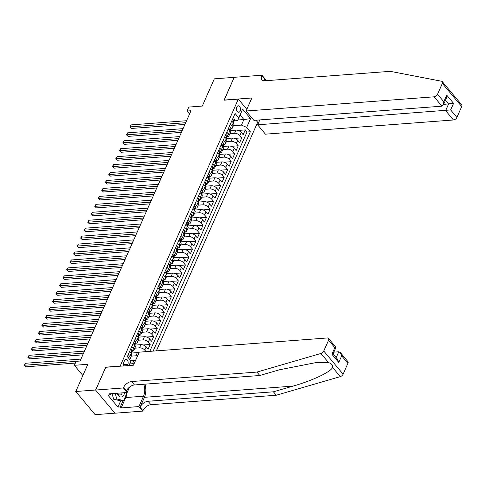 <?xml version="1.0" encoding="UTF-8"?>
<svg xmlns="http://www.w3.org/2000/svg" width="486" height="486" viewBox="0 0 486 486"><rect width="100%" height="100%" fill="white"/><g stroke="black" fill="none" stroke-linecap="round" stroke-linejoin="round"><path stroke-width="0.73" d="M236.822 107.035A3.244 2.011 85.7 0 0 236.773 110.522A3.244 2.011 85.7 0 0 238.735 112.272A3.244 2.011 85.7 0 0 240.163 111.045A3.244 2.011 85.7 0 0 240.212 107.558A3.244 2.011 85.7 0 0 238.249 105.808A3.244 2.011 85.7 0 0 236.822 107.035M156.377 350.868L257.677 122.272L255.952 120.212M114.915 413.173L95.135 414.667L75.786 391.503L87.844 364.293L74.358 365.308L82.875 375.508M246.845 109.314L238.328 99.114L224.052 100.195L234.173 77.347L214.338 78.847L202.279 106.057L188.793 107.078L187.031 111.051L189.54 114.052M105.833 367.276L95.621 390.009L75.786 391.503M134.829 345.115L140.916 344.659A4.052 2.084 -156.1 0 1 146.183 346.919L148.09 349.203L150.204 344.44L143.121 344.975M138.352 337.169L144.439 336.713A4.052 2.084 -156.1 0 1 149.7 338.973L151.614 341.263L153.722 336.494L146.638 337.029M141.869 329.222L147.957 328.767A4.052 2.084 -156.1 0 1 153.224 331.033L155.131 333.317L157.245 328.548L150.162 329.083M145.393 321.282L151.48 320.821A4.052 2.084 -156.1 0 1 156.747 323.087L158.655 325.371L160.769 320.602L153.679 321.137M148.91 313.336L155.004 312.875A4.052 2.084 -156.1 0 1 160.265 315.141L162.172 317.425L164.286 312.656L157.203 313.191M152.434 305.39L158.521 304.929A4.052 2.084 -156.1 0 1 163.788 307.195L165.696 309.479L167.81 304.71L160.72 305.244M155.951 297.444L162.045 296.982A4.052 2.084 -156.1 0 1 167.305 299.248L169.219 301.533L171.327 296.764L164.244 297.298M159.475 289.498L165.562 289.036A4.052 2.084 -156.1 0 1 170.829 291.302L172.737 293.587L174.851 288.818L167.767 289.352M162.998 281.552L169.085 281.09A4.052 2.084 -156.1 0 1 174.353 283.356L176.26 285.64L178.368 280.872L171.285 281.406M166.516 273.606L172.609 273.144A4.052 2.084 -156.1 0 1 177.87 275.41L179.777 277.694L181.892 272.925L174.808 273.46M170.039 265.66L176.126 265.198A4.052 2.084 -156.1 0 1 181.393 267.464L183.301 269.748L185.415 264.979L178.326 265.514M173.557 257.714L179.65 257.258A4.052 2.084 -156.1 0 1 184.911 259.518L186.824 261.802L188.933 257.039L181.849 257.574M177.08 249.768L183.167 249.312A4.052 2.084 -156.1 0 1 188.434 251.572L190.342 253.856L192.456 249.093L185.373 249.628M180.604 241.821L186.691 241.366A4.052 2.084 -156.1 0 1 191.958 243.626L193.865 245.91L195.973 241.147L188.89 241.682M184.121 233.875L190.214 233.42A4.052 2.084 -156.1 0 1 195.475 235.68L197.383 237.97L199.497 233.201L192.413 233.736M187.645 225.929L193.732 225.474A4.052 2.084 -156.1 0 1 198.999 227.74L200.906 230.024L203.02 225.255L195.931 225.79M191.162 217.989L197.255 217.528A4.052 2.084 -156.1 0 1 202.516 219.794L204.424 222.078L206.538 217.309L199.454 217.843M194.686 210.043L200.773 209.581A4.052 2.084 -156.1 0 1 206.04 211.847L207.947 214.132L210.061 209.363L202.978 209.897M198.209 202.097L204.296 201.635A4.052 2.084 -156.1 0 1 209.563 203.901L211.471 206.185L213.579 201.417L206.495 201.951M201.726 194.151L207.814 193.689A4.052 2.084 -156.1 0 1 213.081 195.955L214.988 198.239L217.102 193.471L210.019 194.005M205.25 186.205L211.337 185.743A4.052 2.084 -156.1 0 1 216.604 188.009L218.512 190.293L220.626 185.524L213.536 186.059M208.767 178.259L214.861 177.797A4.052 2.084 -156.1 0 1 220.122 180.063L222.029 182.347L224.143 177.578L217.06 178.113M212.291 170.313L218.378 169.851A4.052 2.084 -156.1 0 1 223.645 172.117L225.553 174.401L227.667 169.632L220.583 170.167M215.814 162.367L221.902 161.905A4.052 2.084 -156.1 0 1 227.162 164.171L229.076 166.455L231.184 161.686L224.101 162.221M219.332 154.42L225.419 153.965A4.052 2.084 -156.1 0 1 230.686 156.225L232.594 158.509L234.708 153.746L227.624 154.281M222.855 146.474L228.942 146.019A4.052 2.084 -156.1 0 1 234.209 148.279L236.117 150.563L238.231 145.8L231.142 146.335M226.373 138.528L232.466 138.073A4.052 2.084 -156.1 0 1 237.727 140.333L239.634 142.617L241.749 137.854L234.665 138.389M230.34 124.191L231.895 126.056A4.052 2.084 23.9 0 1 232.423 127.933A4.052 2.084 23.9 0 1 230.814 128.796L230.729 128.802M226.816 132.137L228.371 133.996A4.052 2.084 23.9 0 1 228.906 135.88A4.052 2.084 23.9 0 1 227.29 136.742L227.205 136.748M223.299 140.083L224.854 141.942A4.052 2.084 23.9 0 1 225.383 143.826A4.052 2.084 23.9 0 1 223.773 144.688L223.688 144.694M219.775 148.03L221.33 149.888A4.052 2.084 23.9 0 1 221.865 151.772A4.052 2.084 23.9 0 1 220.249 152.634L220.164 152.64M216.252 155.976L217.807 157.835A4.052 2.084 23.9 0 1 218.342 159.718A4.052 2.084 23.9 0 1 216.726 160.58L216.641 160.587M212.734 163.922L214.29 165.781A4.052 2.084 23.9 0 1 214.818 167.664A4.052 2.084 23.9 0 1 213.208 168.527L213.123 168.533M209.211 171.862L210.766 173.727A4.052 2.084 23.9 0 1 211.301 175.61A4.052 2.084 23.9 0 1 209.685 176.473L209.6 176.479M205.693 179.808L207.249 181.673A4.052 2.084 23.9 0 1 207.777 183.556A4.052 2.084 23.9 0 1 206.167 184.419L206.082 184.425M202.17 187.754L203.725 189.619A4.052 2.084 23.9 0 1 204.26 191.502A4.052 2.084 23.9 0 1 202.644 192.359L202.559 192.371M198.646 195.7L200.202 197.565A4.052 2.084 23.9 0 1 200.736 199.448A4.052 2.084 23.9 0 1 199.12 200.305L199.035 200.311M195.129 203.646L196.684 205.511A4.052 2.084 23.9 0 1 197.219 207.388A4.052 2.084 23.9 0 1 195.603 208.251L195.518 208.257M191.606 211.592L193.161 213.457A4.052 2.084 23.9 0 1 193.695 215.334A4.052 2.084 23.9 0 1 192.079 216.197L191.994 216.203M188.088 219.538L189.643 221.403A4.052 2.084 23.9 0 1 190.172 223.281A4.052 2.084 23.9 0 1 188.562 224.143L188.477 224.149M184.565 227.484L186.12 229.349A4.052 2.084 23.9 0 1 186.654 231.227A4.052 2.084 23.9 0 1 185.038 232.089L184.953 232.095M181.041 235.431L182.602 237.29A4.052 2.084 23.9 0 1 183.131 239.173A4.052 2.084 23.9 0 1 181.515 240.035L181.43 240.041M177.524 243.377L179.079 245.236A4.052 2.084 23.9 0 1 179.613 247.119A4.052 2.084 23.9 0 1 177.998 247.982L177.912 247.988M174 251.323L175.555 253.182A4.052 2.084 23.9 0 1 176.09 255.065A4.052 2.084 23.9 0 1 174.474 255.928L174.389 255.934M170.483 259.269L172.038 261.128A4.052 2.084 23.9 0 1 172.566 263.011A4.052 2.084 23.9 0 1 170.957 263.874L170.872 263.88M166.959 267.215L168.514 269.074A4.052 2.084 23.9 0 1 169.049 270.957A4.052 2.084 23.9 0 1 167.433 271.82L167.348 271.826M163.436 275.155L164.997 277.02A4.052 2.084 23.9 0 1 165.526 278.903A4.052 2.084 23.9 0 1 163.91 279.766L163.825 279.772M159.918 283.101L161.474 284.966A4.052 2.084 23.9 0 1 162.008 286.849A4.052 2.084 23.9 0 1 160.392 287.712L160.307 287.718M156.395 291.047L157.95 292.912A4.052 2.084 23.9 0 1 158.485 294.795A4.052 2.084 23.9 0 1 156.869 295.652L156.784 295.658M152.877 298.993L154.433 300.858A4.052 2.084 23.9 0 1 154.961 302.742A4.052 2.084 23.9 0 1 153.351 303.598L153.266 303.604M149.354 306.939L150.909 308.804A4.052 2.084 23.9 0 1 151.444 310.682A4.052 2.084 23.9 0 1 149.828 311.544L149.743 311.55M145.836 314.885L147.392 316.75A4.052 2.084 23.9 0 1 147.92 318.628A4.052 2.084 23.9 0 1 146.31 319.49L146.225 319.496M142.313 322.832L143.868 324.697A4.052 2.084 23.9 0 1 144.403 326.574A4.052 2.084 23.9 0 1 142.787 327.436L142.702 327.442M138.789 330.778L140.345 332.637A4.052 2.084 23.9 0 1 140.879 334.52A4.052 2.084 23.9 0 1 139.263 335.383L139.178 335.389M135.272 338.724L136.827 340.583A4.052 2.084 23.9 0 1 137.356 342.466A4.052 2.084 23.9 0 1 135.746 343.329L135.661 343.335M131.749 346.67L133.304 348.529A4.052 2.084 23.9 0 1 133.838 350.412A4.052 2.084 23.9 0 1 132.222 351.275L132.137 351.281M74.358 365.308L76.12 361.335L80.087 361.037L190.998 110.753L187.031 111.051M127.253 365.66L127.83 364.366A3.141 1.944 85.7 0 0 127.873 360.989A3.141 1.944 85.7 0 0 125.971 359.294A3.141 1.944 85.7 0 0 124.586 360.484L123.815 362.234A3.141 1.944 85.7 0 0 123.894 365.909M238.328 99.114L120.115 366.195M237.933 119.993L243.893 119.544L240.127 115.036L237.666 120.601L238.748 117.855L235.084 113.475L127.344 356.609L131.001 360.995L129.13 365.515M238.748 117.855L242.617 109.113L250.569 118.633L246.694 127.368L250.357 131.755L153.151 351.111M128.997 365.527L131.001 360.995M229.89 133.656L234.574 133.304A4.052 2.084 23.9 0 1 239.841 135.57L241.749 137.854M229.896 130.582L235.983 130.126L234.574 133.304M226.367 141.602L231.057 141.25A4.052 2.084 23.9 0 1 236.318 143.516L238.231 145.8M222.849 149.548L227.533 149.196A4.052 2.084 23.9 0 1 232.8 151.456L234.708 153.746M219.326 157.494L224.016 157.142A4.052 2.084 23.9 0 1 229.277 159.402L231.184 161.686M215.808 165.44L220.492 165.088A4.052 2.084 23.9 0 1 225.759 167.348L227.667 169.632M212.285 173.387L216.969 173.034A4.052 2.084 23.9 0 1 222.236 175.294L224.143 177.578M208.761 181.333L213.451 180.974A4.052 2.084 23.9 0 1 218.712 183.24L220.626 185.524M205.244 189.279L209.928 188.92A4.052 2.084 23.9 0 1 215.195 191.186L217.102 193.471M201.72 197.225L206.41 196.866A4.052 2.084 23.9 0 1 211.671 199.132L213.579 201.417M198.203 205.165L202.887 204.813A4.052 2.084 23.9 0 1 208.154 207.079L210.061 209.363M194.679 213.111L199.363 212.759A4.052 2.084 23.9 0 1 204.63 215.025L206.538 217.309M191.162 221.057L195.846 220.705A4.052 2.084 23.9 0 1 201.107 222.971L203.02 225.255M187.639 229.003L192.322 228.651A4.052 2.084 23.9 0 1 197.589 230.917L199.497 233.201M184.115 236.949L188.805 236.597A4.052 2.084 23.9 0 1 194.066 238.863L195.973 241.147M180.598 244.895L185.281 244.543A4.052 2.084 23.9 0 1 190.548 246.809L192.456 249.093M177.074 252.841L181.764 252.489A4.052 2.084 23.9 0 1 187.025 254.749L188.933 257.039M173.557 260.788L178.24 260.435A4.052 2.084 23.9 0 1 183.508 262.695L185.415 264.979M170.033 268.734L174.717 268.381A4.052 2.084 23.9 0 1 179.984 270.641L181.892 272.925M166.51 276.68L171.2 276.327A4.052 2.084 23.9 0 1 176.461 278.587L178.368 280.872M162.992 284.626L167.676 284.267A4.052 2.084 23.9 0 1 172.943 286.533L174.851 288.818M159.469 292.572L164.159 292.214A4.052 2.084 23.9 0 1 169.42 294.48L171.327 296.764M155.951 300.512L160.635 300.16A4.052 2.084 23.9 0 1 165.902 302.426L167.81 304.71M152.428 308.458L157.112 308.106A4.052 2.084 23.9 0 1 162.379 310.372L164.286 312.656M148.904 316.404L153.594 316.052A4.052 2.084 23.9 0 1 158.855 318.318L160.769 320.602M145.387 324.35L150.071 323.998A4.052 2.084 23.9 0 1 155.338 326.264L157.245 328.548M141.863 332.296L146.553 331.944A4.052 2.084 23.9 0 1 151.814 334.21L153.722 336.494M138.346 340.243L143.03 339.89A4.052 2.084 23.9 0 1 148.297 342.156L150.204 344.44M134.822 348.189L139.506 347.836A4.052 2.084 23.9 0 1 144.773 350.102L146.061 351.645M131.299 356.135L135.989 355.782A4.052 2.084 23.9 0 1 137.562 355.922M131.305 353.061L137.398 352.605L135.989 355.782M130.825 360.776L133.875 360.545A4.052 2.084 23.9 0 1 135.448 360.691M129.835 363.923L132.465 363.728A4.052 2.084 23.9 0 1 134.045 363.868M149.816 351.36L247.022 132.004L245.272 129.908L238.183 130.442M235.983 130.126A4.052 2.084 -156.1 0 1 241.25 132.386L243.158 134.677L245.272 129.908M129.634 351.439L131.19 353.298A4.052 2.084 23.9 0 1 131.724 355.181L130.315 358.358A4.052 2.084 23.9 0 1 129.41 359.087M128.231 354.616L129.786 356.475A4.052 2.084 23.9 0 1 130.315 358.358M133.838 350.412L135.248 347.235A4.052 2.084 -156.1 0 0 134.713 345.352L133.158 343.493M137.356 342.466L138.765 339.289A4.052 2.084 -156.1 0 0 138.237 337.406L136.681 335.547M140.879 334.52L142.289 331.343A4.052 2.084 -156.1 0 0 141.754 329.459L140.199 327.6M144.403 326.574L145.806 323.397A4.052 2.084 -156.1 0 0 145.278 321.513L143.722 319.654M147.92 318.628L149.33 315.45A4.052 2.084 -156.1 0 0 148.795 313.567L147.24 311.708M151.444 310.682L152.853 307.504A4.052 2.084 -156.1 0 0 152.318 305.627L150.763 303.762M154.961 302.742L156.37 299.558A4.052 2.084 -156.1 0 0 155.842 297.681L154.287 295.816M158.485 294.795L159.894 291.612A4.052 2.084 -156.1 0 0 159.359 289.735L157.804 287.87M162.008 286.849L163.411 283.672A4.052 2.084 -156.1 0 0 162.883 281.789L161.328 279.924M165.526 278.903L166.935 275.726A4.052 2.084 -156.1 0 0 166.4 273.843L164.845 271.978M169.049 270.957L170.458 267.78A4.052 2.084 -156.1 0 0 169.924 265.897L168.369 264.032M172.566 263.011L173.976 259.834A4.052 2.084 -156.1 0 0 173.447 257.951L171.892 256.086M176.09 255.065L177.499 251.888A4.052 2.084 -156.1 0 0 176.965 250.004L175.41 248.146M179.613 247.119L181.017 243.942A4.052 2.084 -156.1 0 0 180.488 242.058L178.933 240.199M183.131 239.173L184.54 235.996A4.052 2.084 -156.1 0 0 184.006 234.112L182.45 232.253M186.654 231.227L188.064 228.049A4.052 2.084 -156.1 0 0 187.529 226.166L185.974 224.307M190.172 223.281L191.581 220.103A4.052 2.084 -156.1 0 0 191.053 218.22L189.491 216.361M193.695 215.334L195.105 212.157A4.052 2.084 -156.1 0 0 194.57 210.274L193.015 208.415M197.219 207.388L198.622 204.211A4.052 2.084 -156.1 0 0 198.094 202.334L196.538 200.469M200.736 199.448L202.146 196.265A4.052 2.084 -156.1 0 0 201.611 194.388L200.056 192.523M204.26 191.502L205.669 188.319A4.052 2.084 -156.1 0 0 205.135 186.442L203.579 184.577M207.777 183.556L209.187 180.379A4.052 2.084 -156.1 0 0 208.658 178.496L207.097 176.631M211.301 175.61L212.71 172.433A4.052 2.084 -156.1 0 0 212.175 170.55L210.62 168.685M214.818 167.664L216.227 164.487A4.052 2.084 -156.1 0 0 215.699 162.603L214.144 160.738M218.342 159.718L219.751 156.541A4.052 2.084 -156.1 0 0 219.216 154.657L217.661 152.792M221.865 151.772L223.268 148.595A4.052 2.084 -156.1 0 0 222.74 146.711L221.185 144.852M225.383 143.826L226.792 140.648A4.052 2.084 -156.1 0 0 226.257 138.765L224.702 136.906M228.906 135.88L230.315 132.702A4.052 2.084 -156.1 0 0 229.781 130.819L228.226 128.96M232.423 127.933L233.833 124.756A4.052 2.084 -156.1 0 0 233.304 122.873L231.749 121.014M237.666 120.601L234.246 120.856M105.741 367.167L120.024 366.086M233.414 125.71L241.427 125.109L243.893 119.544L250.569 118.633M138.972 352.745A4.052 2.084 -156.1 0 0 137.398 352.605M247.022 132.004L250.357 131.755M246.694 127.368L241.427 125.109M242.617 109.113L240.127 115.036M128 357.398L128.492 357.556A2.685 1.379 23.9 0 1 128.881 358.449M76.108 361.365L24.677 365.241L25.558 363.261L80.955 359.075M75.348 363.085L25.983 366.808L24.3 365.193L25.558 363.261M25.983 366.808L24.3 365.193M117.096 393.253A6.585 4.076 85.7 0 0 122.46 396.552A6.585 4.076 85.7 0 0 124.604 392.682M117.606 393.21A4.508 2.794 85.7 0 0 120.06 395.015A4.508 2.794 85.7 0 0 120.953 394.699A4.508 2.794 85.7 0 0 122.217 392.864M127.417 391.904L123.644 400.586L120.473 400.829L113.688 399.261L112.029 393.636M123.644 400.586L116.859 399.024L115.2 393.393M113.688 399.261L116.859 399.024M347.915 363.334L341.67 355.855L340.419 352.642L347.873 361.566A3.038 1.804 140.1 0 1 347.915 363.334L343.11 374.177A3.038 1.804 140.1 0 1 340.279 376.632L276.273 395.233L273.411 391.807L148.066 401.266A7.096 4.21 -39.9 0 0 140.047 407.25L144.445 397.317A13.195 8.171 85.7 0 0 144.98 384.165M273.411 391.807L293.034 386.103C311.933 380.817 330.626 372.021 332.624 367.471C332.855 365.156 331.507 363.54 328.579 362.629L316.89 362.404L279.414 369.797L259.791 375.502L134.446 384.961A7.096 4.21 -39.9 0 0 126.427 390.944L123.566 387.518L123.371 387.956L95.602 390.051L105.693 367.282L133.456 365.193L139.233 352.162L327.248 337.97A3.038 1.804 -39.9 0 1 328.524 338.402A3.038 1.804 -39.9 0 1 328.572 340.176L323.767 351.02L343.11 374.177M276.273 395.233L150.927 404.698A7.096 4.21 -39.9 0 0 142.908 410.676L142.714 411.113L114.945 413.209L95.602 390.051M259.791 375.502L256.924 372.076L131.578 381.534A7.096 4.21 -39.9 0 0 123.566 387.518M328.579 362.629L320.93 353.468L256.924 372.076M126.84 393.381A11.397 7.059 -94.3 0 1 125.746 397.548L121.154 407.918L120.315 406.916L123.104 400.628M110.717 393.733L110.225 394.832L107.843 395.015L117.934 407.092L120.315 406.916M110.225 394.832L109.386 393.83L127.162 392.494L123.371 387.956M142.714 411.113L138.923 406.575L143.516 396.205A11.397 7.059 85.7 0 0 143.789 384.256M121.154 407.918L138.923 406.575M333.858 352.143L338.778 351.773L340.419 352.642M129.568 387.063L127.162 392.494M320.93 353.468A3.038 1.804 -39.9 0 0 323.767 351.02M117.934 407.092L120.722 400.81M341.67 355.855L338.748 362.447L337.497 359.233L333.056 353.923L335.984 347.344L328.524 338.402M338.748 362.447L331.902 354.245C333.329 353.954 333.414 353.844 332.145 353.923M331.902 354.245L334.824 347.654C336.251 347.362 336.336 347.253 335.067 347.326M259.791 119.921L257.623 124.811L265.441 134.166L453.456 119.981L445.644 110.62L448.566 104.028L445.455 100.304M257.623 124.811L450.644 109.933L456.895 117.418L461.7 106.568L442.357 83.41A3.038 1.804 -39.9 0 0 442.309 81.642A3.038 1.804 -39.9 0 0 441.567 81.235L390.197 71.333L264.852 80.791A7.096 4.21 140.1 0 1 261.875 79.777A7.096 4.21 140.1 0 1 261.766 75.652L261.954 75.215L234.191 77.31L224.192 100.183M224.101 100.073L251.87 97.978L246.092 111.008L434.113 96.817A3.038 1.804 -39.9 0 0 437.546 94.254L442.357 83.41M261.954 75.215L265.745 79.753L265.301 80.761M257.586 122.168L258.838 122.071M246.092 111.008L253.911 120.364L441.926 106.179L434.113 96.817M442.309 81.642L461.651 104.8A3.038 1.804 140.1 0 1 461.7 106.568M456.895 117.418A3.038 1.804 140.1 0 1 453.456 119.981M264.135 80.797A7.096 4.21 140.1 0 1 264.627 79.078L261.766 75.652M443.639 104.399L453.566 103.342L450.644 109.933M437.546 94.254L443.797 101.738L443.432 104.867L441.926 106.179M443.797 101.738L446.719 95.141L446.355 98.275L443.432 104.867M130.643 349.161L132.01 349.61A2.685 1.379 23.9 0 1 132.338 350.825L131.67 352.338A2.685 1.379 -156.1 0 0 131.639 351.597L131.457 351.463M83.598 353.115L28.194 357.301L29.075 355.315L84.479 351.129M131.281 352.745L131.396 352.66A2.685 1.379 -156.1 0 0 131.67 352.338M131.238 351.627L131.639 351.597L131.214 352.55A2.685 1.379 23.9 0 1 131.25 353.292L131.226 353.34M82.833 354.841L29.506 358.862L27.823 357.253L29.075 355.315M29.506 358.862L27.823 357.253M134.166 341.221L135.533 341.664A2.685 1.379 23.9 0 1 135.861 342.879L135.193 344.392A2.685 1.379 -156.1 0 0 135.157 343.651L134.974 343.517M87.116 345.169L31.718 349.355L32.598 347.368L87.996 343.183M134.798 344.799L134.92 344.714A2.685 1.379 -156.1 0 0 135.193 344.392M134.762 343.681L135.157 343.651L134.737 344.604A2.685 1.379 23.9 0 1 134.768 345.346L134.75 345.394M86.356 346.895L33.024 350.916L31.341 349.306L32.598 347.368M33.024 350.916L31.341 349.306M137.684 333.275L139.057 333.718A2.685 1.379 23.9 0 1 139.379 334.933L138.71 336.446A2.685 1.379 -156.1 0 0 138.68 335.705L138.498 335.571M90.639 337.229L35.241 341.409L36.116 339.422L91.52 335.243M138.322 336.853L138.437 336.768A2.685 1.379 -156.1 0 0 138.71 336.446M138.279 335.735L138.68 335.705L138.255 336.658A2.685 1.379 23.9 0 1 138.291 337.399L138.267 337.448M89.88 338.949L36.547 342.97L34.864 341.36L36.116 339.422M36.547 342.97L34.864 341.36M141.207 325.328L142.574 325.772A2.685 1.379 23.9 0 1 142.902 326.987L142.234 328.5A2.685 1.379 -156.1 0 0 142.204 327.758L142.015 327.625M94.163 329.283L38.758 333.463L39.639 331.476L95.043 327.297M141.845 328.907L141.961 328.822A2.685 1.379 -156.1 0 0 142.234 328.5M141.803 327.789L142.204 327.758L141.778 328.712A2.685 1.379 23.9 0 1 141.809 329.453L141.791 329.502M93.397 331.002L40.065 335.024L38.382 333.414L39.639 331.476M40.065 335.024L38.382 333.414M144.731 317.382L146.098 317.826A2.685 1.379 23.9 0 1 146.426 319.047L145.757 320.553A2.685 1.379 -156.1 0 0 145.721 319.812L145.539 319.679M97.68 321.337L42.282 325.517L43.163 323.53L98.561 319.351M145.363 320.96L145.484 320.875A2.685 1.379 -156.1 0 0 145.757 320.553M145.32 319.843L145.721 319.812L145.302 320.766A2.685 1.379 23.9 0 1 145.332 321.507L145.308 321.556M96.921 323.056L43.588 327.078L41.905 325.468L43.163 323.53M43.588 327.078L41.905 325.468M148.248 309.436L149.615 309.886A2.685 1.379 23.9 0 1 149.943 311.101L149.275 312.607A2.685 1.379 -156.1 0 0 149.245 311.872L149.062 311.733M101.203 313.391L45.799 317.571L46.68 315.584L102.084 311.405M148.886 313.014L149.002 312.929A2.685 1.379 -156.1 0 0 149.275 312.607M148.844 311.903L149.245 311.872L148.819 312.826A2.685 1.379 23.9 0 1 148.856 313.561L148.831 313.61M100.438 315.11L47.106 319.138L45.429 317.522L46.68 315.584M47.106 319.138L45.429 317.522M151.772 301.49L153.139 301.94A2.685 1.379 23.9 0 1 153.467 303.155L152.798 304.661A2.685 1.379 -156.1 0 0 152.762 303.926L152.58 303.786M104.721 305.445L49.323 309.625L50.204 307.638L105.602 303.458M152.404 305.068L152.525 304.983A2.685 1.379 -156.1 0 0 152.798 304.661M152.367 303.957L152.762 303.926L152.343 304.88A2.685 1.379 23.9 0 1 152.373 305.615L152.355 305.664M103.961 307.164L50.629 311.192L48.946 309.576L50.204 307.638M50.629 311.192L48.946 309.576M155.289 293.544L156.662 293.994A2.685 1.379 23.9 0 1 156.984 295.209L156.316 296.715A2.685 1.379 -156.1 0 0 156.285 295.98L156.103 295.84M108.244 297.499L52.84 301.678L53.721 299.692L109.125 295.512M155.927 297.122L156.042 297.037A2.685 1.379 -156.1 0 0 156.316 296.715M155.885 296.01L156.285 295.98L155.86 296.934A2.685 1.379 23.9 0 1 155.897 297.669L155.872 297.718M107.479 299.218L54.153 303.246L52.47 301.63L53.721 299.692M54.153 303.246L52.47 301.63M158.813 285.598L160.18 286.047A2.685 1.379 23.9 0 1 160.508 287.262L159.839 288.769A2.685 1.379 -156.1 0 0 159.809 288.034L159.621 287.9M111.768 289.553L56.364 293.732L57.245 291.746L112.643 287.566M159.451 289.176L159.566 289.091A2.685 1.379 -156.1 0 0 159.839 288.769M159.408 288.064L159.809 288.034L159.384 288.988A2.685 1.379 23.9 0 1 159.414 289.723L159.396 289.771M111.002 291.272L57.67 295.3L55.987 293.684L57.245 291.746M57.67 295.3L55.987 293.684M162.336 277.652L163.703 278.101A2.685 1.379 23.9 0 1 164.031 279.316L163.357 280.823A2.685 1.379 -156.1 0 0 163.326 280.088L163.144 279.954M115.285 281.607L59.887 285.786L60.768 283.8L116.166 279.62M162.968 281.23L163.089 281.151A2.685 1.379 -156.1 0 0 163.357 280.823M162.925 280.118L163.326 280.088L162.907 281.042A2.685 1.379 23.9 0 1 162.938 281.777L162.913 281.825M114.526 283.326L61.193 287.354L59.511 285.738L60.768 283.8M61.193 287.354L59.511 285.738M165.854 269.706L167.22 270.155A2.685 1.379 23.9 0 1 167.549 271.37L166.88 272.877A2.685 1.379 -156.1 0 0 166.85 272.142L166.662 272.008M118.809 273.661L63.405 277.84L64.286 275.854L119.69 271.674M166.491 273.284L166.607 273.205A2.685 1.379 -156.1 0 0 166.88 272.877M166.449 272.172L166.85 272.142L166.425 273.096A2.685 1.379 23.9 0 1 166.461 273.831L166.437 273.885M118.043 275.38L64.711 279.407L63.034 277.792L64.286 275.854M64.711 279.407L63.034 277.792M169.377 261.76L170.744 262.209A2.685 1.379 23.9 0 1 171.072 263.424L170.404 264.937A2.685 1.379 -156.1 0 0 170.367 264.196L170.185 264.062M122.326 265.714L66.928 269.894L67.809 267.908L123.207 263.728M170.009 265.338L170.13 265.259A2.685 1.379 -156.1 0 0 170.404 264.937M169.972 264.226L170.367 264.196L169.948 265.149A2.685 1.379 23.9 0 1 169.979 265.891L169.96 265.939M121.567 267.434L68.234 271.461L66.552 269.845L67.809 267.908M68.234 271.461L66.552 269.845M172.895 253.814L174.267 254.263A2.685 1.379 23.9 0 1 174.589 255.478L173.921 256.991A2.685 1.379 -156.1 0 0 173.891 256.25L173.709 256.116M125.85 257.768L70.446 261.954L71.327 259.967L126.731 255.782M173.532 257.392L173.648 257.313A2.685 1.379 -156.1 0 0 173.921 256.991M173.49 256.28L173.891 256.25L173.466 257.203A2.685 1.379 23.9 0 1 173.502 257.945L173.478 257.993M125.084 259.494L71.758 263.515L70.075 261.899L71.327 259.967M71.758 263.515L70.075 261.899M176.418 245.867L177.785 246.317A2.685 1.379 23.9 0 1 178.113 247.532L177.445 249.045A2.685 1.379 -156.1 0 0 177.414 248.303L177.226 248.17M129.373 249.822L73.969 254.008L74.85 252.021L130.248 247.836M177.056 249.452L177.171 249.367A2.685 1.379 -156.1 0 0 177.445 249.045M177.013 248.334L177.414 248.303L176.989 249.257A2.685 1.379 23.9 0 1 177.019 249.998L177.001 250.047M128.608 251.548L75.275 255.569L73.593 253.959L74.85 252.021M75.275 255.569L73.593 253.959M179.935 237.927L181.308 238.371A2.685 1.379 23.9 0 1 181.636 239.586L180.962 241.099A2.685 1.379 -156.1 0 0 180.932 240.357L180.749 240.224M132.891 241.876L77.493 246.062L78.374 244.075L133.772 239.89M180.573 241.506L180.695 241.421A2.685 1.379 -156.1 0 0 180.962 241.099M180.531 240.388L180.932 240.357L180.513 241.311A2.685 1.379 23.9 0 1 180.543 242.052L180.519 242.101M132.131 243.601L78.799 247.623L77.116 246.013L78.374 244.075M78.799 247.623L77.116 246.013M183.459 229.981L184.826 230.425A2.685 1.379 23.9 0 1 185.154 231.64L184.486 233.152A2.685 1.379 -156.1 0 0 184.455 232.411L184.267 232.278M136.414 233.936L81.01 238.116L81.891 236.129L137.295 231.95M184.097 233.559L184.212 233.474A2.685 1.379 -156.1 0 0 184.486 233.152M184.054 232.442L184.455 232.411L184.03 233.365A2.685 1.379 23.9 0 1 184.06 234.106L184.042 234.155M135.649 235.655L82.316 239.677L80.633 238.067L81.891 236.129M82.316 239.677L80.633 238.067M186.982 222.035L188.349 222.479A2.685 1.379 23.9 0 1 188.677 223.694L188.009 225.206A2.685 1.379 -156.1 0 0 187.973 224.465L187.79 224.332M139.932 225.99L84.534 230.17L85.415 228.183L140.812 224.003M187.614 225.613L187.736 225.528A2.685 1.379 -156.1 0 0 188.009 225.206M187.572 224.496L187.973 224.465L187.553 225.419A2.685 1.379 23.9 0 1 187.584 226.16L187.56 226.209M139.172 227.709L85.84 231.731L84.157 230.121L85.415 228.183M85.84 231.731L84.157 230.121M190.5 214.089L191.873 214.533A2.685 1.379 23.9 0 1 192.195 215.754L191.527 217.26A2.685 1.379 -156.1 0 0 191.496 216.519L191.314 216.385M143.455 218.044L88.051 222.224L88.932 220.237L144.336 216.057M191.138 217.667L191.253 217.582A2.685 1.379 -156.1 0 0 191.527 217.26M191.095 216.549L191.496 216.519L191.071 217.473A2.685 1.379 23.9 0 1 191.107 218.214L191.083 218.263M142.69 219.763L89.363 223.785L87.68 222.175L88.932 220.237M89.363 223.785L87.68 222.175M194.023 206.143L195.39 206.593A2.685 1.379 23.9 0 1 195.718 207.808L195.05 209.314A2.685 1.379 -156.1 0 0 195.014 208.579L194.831 208.439M146.979 210.098L91.575 214.277L92.455 212.291L147.853 208.111M194.661 209.721L194.777 209.636A2.685 1.379 -156.1 0 0 195.05 209.314M194.619 208.609L195.014 208.579L194.594 209.533A2.685 1.379 23.9 0 1 194.625 210.268L194.607 210.317M146.213 211.817L92.881 215.845L91.198 214.229L92.455 212.291M92.881 215.845L91.198 214.229M197.541 198.197L198.914 198.646A2.685 1.379 23.9 0 1 199.242 199.861L198.567 201.368A2.685 1.379 -156.1 0 0 198.537 200.633L198.355 200.493M150.496 202.152L95.098 206.331L95.973 204.345L151.377 200.165M198.179 201.775L198.3 201.69A2.685 1.379 -156.1 0 0 198.567 201.368M198.136 200.663L198.537 200.633L198.118 201.587A2.685 1.379 23.9 0 1 198.148 202.322L198.124 202.37M149.737 203.871L96.404 207.899L94.721 206.283L95.973 204.345M96.404 207.899L94.721 206.283M201.064 190.251L202.431 190.7A2.685 1.379 23.9 0 1 202.759 191.915L202.091 193.422A2.685 1.379 -156.1 0 0 202.061 192.687L201.872 192.553M154.019 194.206L98.615 198.385L99.496 196.399L154.9 192.219M201.702 193.829L201.818 193.744A2.685 1.379 -156.1 0 0 202.091 193.422M201.66 192.717L202.061 192.687L201.635 193.641A2.685 1.379 23.9 0 1 201.666 194.376L201.647 194.424M153.254 195.925L99.922 199.953L98.239 198.337L99.496 196.399M99.922 199.953L98.239 198.337M204.588 182.305L205.955 182.754A2.685 1.379 23.9 0 1 206.283 183.969L205.614 185.476A2.685 1.379 -156.1 0 0 205.578 184.741L205.396 184.607M157.537 186.26L102.139 190.439L103.02 188.453L158.418 184.273M205.22 185.883L205.341 185.798A2.685 1.379 -156.1 0 0 205.614 185.476M205.177 184.771L205.578 184.741L205.159 185.695A2.685 1.379 23.9 0 1 205.189 186.43L205.165 186.478M156.778 187.979L103.445 192.006L101.762 190.391L103.02 188.453M103.445 192.006L101.762 190.391M208.105 174.359L209.478 174.808A2.685 1.379 23.9 0 1 209.8 176.023L209.132 177.53A2.685 1.379 -156.1 0 0 209.102 176.795L208.919 176.661M161.06 178.313L105.656 182.493L106.537 180.506L161.941 176.327M208.743 177.937L208.859 177.858A2.685 1.379 -156.1 0 0 209.132 177.53M208.701 176.825L209.102 176.795L208.676 177.748A2.685 1.379 23.9 0 1 208.713 178.484L208.688 178.532M160.295 180.033L106.969 184.06L105.286 182.444L106.537 180.506M106.969 184.06L105.286 182.444M211.629 166.412L212.996 166.862A2.685 1.379 23.9 0 1 213.324 168.077L212.655 169.59A2.685 1.379 -156.1 0 0 212.619 168.849L212.437 168.715M164.578 170.367L109.18 174.547L110.061 172.56L165.459 168.381M212.261 169.991L212.382 169.912A2.685 1.379 -156.1 0 0 212.655 169.59M212.224 168.879L212.619 168.849L212.2 169.802A2.685 1.379 23.9 0 1 212.23 170.537L212.212 170.592M163.818 172.087L110.486 176.114L108.803 174.498L110.061 172.56M110.486 176.114L108.803 174.498M215.146 158.466L216.519 158.916A2.685 1.379 23.9 0 1 216.841 160.131L216.173 161.644A2.685 1.379 -156.1 0 0 216.142 160.902L215.96 160.769M168.101 162.421L112.703 166.601L113.578 164.614L168.982 160.435M215.784 162.045L215.899 161.966A2.685 1.379 -156.1 0 0 216.173 161.644M215.741 160.933L216.142 160.902L215.717 161.856A2.685 1.379 23.9 0 1 215.754 162.597L215.729 162.646M167.342 164.147L114.01 168.168L112.327 166.552L113.578 164.614M114.01 168.168L112.327 166.552M218.67 150.52L220.037 150.97A2.685 1.379 23.9 0 1 220.365 152.185L219.696 153.698A2.685 1.379 -156.1 0 0 219.666 152.956L219.478 152.823M171.625 154.475L116.221 158.661L117.102 156.674L172.506 152.489M219.308 154.098L219.423 154.019A2.685 1.379 -156.1 0 0 219.696 153.698M219.265 152.987L219.666 152.956L219.241 153.91A2.685 1.379 23.9 0 1 219.271 154.651L219.253 154.7M170.859 156.2L117.527 160.222L115.844 158.612L117.102 156.674M117.527 160.222L115.844 158.612M222.193 142.574L223.56 143.024A2.685 1.379 23.9 0 1 223.888 144.239L223.22 145.751A2.685 1.379 -156.1 0 0 223.183 145.01L223.001 144.877M175.142 146.529L119.744 150.715L120.625 148.728L176.023 144.542M222.825 146.158L222.946 146.073A2.685 1.379 -156.1 0 0 223.22 145.751M222.782 145.041L223.183 145.01L222.764 145.964A2.685 1.379 23.9 0 1 222.795 146.705L222.77 146.754M174.383 148.254L121.05 152.276L119.368 150.666L120.625 148.728M121.05 152.276L119.368 150.666M225.711 134.634L227.077 135.078A2.685 1.379 23.9 0 1 227.405 136.293L226.737 137.805A2.685 1.379 -156.1 0 0 226.707 137.064L226.525 136.931M178.666 138.583L123.262 142.769L124.143 140.782L179.547 136.596M226.348 138.212L226.464 138.127A2.685 1.379 -156.1 0 0 226.737 137.805M226.306 137.095L226.707 137.064L226.282 138.018A2.685 1.379 23.9 0 1 226.318 138.759L226.294 138.808M177.9 140.308L124.568 144.33L122.891 142.72L124.143 140.782M124.568 144.33L122.891 142.72M229.234 126.688L230.601 127.132A2.685 1.379 23.9 0 1 230.929 128.347L230.261 129.859A2.685 1.379 -156.1 0 0 230.224 129.118L230.042 128.984M182.183 130.643L126.785 134.822L127.666 132.836L183.064 128.656M229.866 130.266L229.987 130.181A2.685 1.379 -156.1 0 0 230.261 129.859M229.829 129.148L230.224 129.118L229.805 130.072A2.685 1.379 23.9 0 1 229.835 130.813L229.817 130.862M181.424 132.362L128.091 136.384L126.409 134.774L127.666 132.836M128.091 136.384L126.409 134.774M232.751 118.742L234.124 119.185A2.685 1.379 23.9 0 1 234.446 120.4L233.778 121.913A2.685 1.379 -156.1 0 0 233.748 121.172L233.566 121.038M185.707 122.697L130.303 126.876L131.184 124.89L186.588 120.71M233.389 122.32L233.505 122.235A2.685 1.379 -156.1 0 0 233.778 121.913M233.347 121.202L233.748 121.172L233.323 122.126A2.685 1.379 23.9 0 1 233.359 122.867L233.335 122.915M184.941 124.416L131.615 128.438L129.932 126.828L131.184 124.89M131.615 128.438L129.932 126.828M232.466 138.073L231.057 141.25M228.942 146.019L227.533 149.196M225.419 153.965L224.016 157.142M221.902 161.905L220.492 165.088M218.378 169.851L216.969 173.034M214.861 177.797L213.451 180.974M211.337 185.743L209.928 188.92M207.814 193.689L206.41 196.866M204.296 201.635L202.887 204.813M200.773 209.581L199.363 212.759M197.255 217.528L195.846 220.705M193.732 225.474L192.322 228.651M190.214 233.42L188.805 236.597M186.691 241.366L185.281 244.543M183.167 249.312L181.764 252.489M179.65 257.258L178.24 260.435M176.126 265.198L174.717 268.381M172.609 273.144L171.2 276.327M169.085 281.09L167.676 284.267M165.562 289.036L164.159 292.214M162.045 296.982L160.635 300.16M158.521 304.929L157.112 308.106M155.004 312.875L153.594 316.052M151.48 320.821L150.071 323.998M147.957 328.767L146.553 331.944M144.439 336.713L143.03 339.89M140.916 344.659L139.506 347.836M133.875 360.545L132.465 363.728M241.25 132.386L239.841 135.57M237.727 140.333L236.318 143.516M234.209 148.279L232.8 151.456M230.686 156.225L229.277 159.402M227.162 164.171L225.759 167.348M223.645 172.117L222.236 175.294M220.122 180.063L218.712 183.24M216.604 188.009L215.195 191.186M213.081 195.955L211.671 199.132M209.563 203.901L208.154 207.079M206.04 211.847L204.63 215.025M202.516 219.794L201.107 222.971M198.999 227.74L197.589 230.917M195.475 235.68L194.066 238.863M191.958 243.626L190.548 246.809M188.434 251.572L187.025 254.749M184.911 259.518L183.508 262.695M181.393 267.464L179.984 270.641M177.87 275.41L176.461 278.587M174.353 283.356L172.943 286.533M170.829 291.302L169.42 294.48M167.305 299.248L165.902 302.426M163.788 307.195L162.379 310.372M160.265 315.141L158.855 318.318M156.747 323.087L155.338 326.264M153.224 331.033L151.814 334.21M149.7 338.973L148.297 342.156M146.183 346.919L144.773 350.102M131.19 353.298L129.786 356.475M134.713 345.352L133.304 348.529M138.237 337.406L136.827 340.583M141.754 329.459L140.345 332.637M145.278 321.513L143.868 324.697M148.795 313.567L147.392 316.75M152.318 305.627L150.909 308.804M155.842 297.681L154.433 300.858M159.359 289.735L157.95 292.912M162.883 281.789L161.474 284.966M166.4 273.843L164.997 277.02M169.924 265.897L168.514 269.074M173.447 257.951L172.038 261.128M176.965 250.004L175.555 253.182M180.488 242.058L179.079 245.236M184.006 234.112L182.602 237.29M187.529 226.166L186.12 229.349M191.053 218.22L189.643 221.403M194.57 210.274L193.161 213.457M198.094 202.334L196.684 205.511M201.611 194.388L200.202 197.565M205.135 186.442L203.725 189.619M208.658 178.496L207.249 181.673M212.175 170.55L210.766 173.727M215.699 162.603L214.29 165.781M219.216 154.657L217.807 157.835M222.74 146.711L221.33 149.888M226.257 138.765L224.854 141.942M229.781 130.819L228.371 133.996M233.304 122.873L231.895 126.056M123.535 364.688L127.83 364.366M293.034 386.103L144.445 397.317M134.446 384.961L131.578 381.534M148.066 401.266L150.927 404.698M334.824 347.654L328.572 340.176M340.279 376.632L332.624 367.471M140.047 407.25L142.908 410.676M125.746 397.548L143.516 396.205M336.172 357.653L338.778 351.773M446.719 95.141L453.566 103.342M131.979 349.598L130.637 352.629M135.497 341.652L134.154 344.683M139.02 333.706L137.678 336.737M142.544 325.766L141.195 328.791M146.061 317.82L144.719 320.851M149.585 309.874L148.242 312.905M153.102 301.928L151.76 304.959M156.626 293.981L155.283 297.013M160.149 286.035L158.8 289.067M163.667 278.089L162.324 281.121M167.19 270.143L165.848 273.175M170.708 262.197L169.365 265.228M174.231 254.251L172.888 257.282M177.748 246.305L176.406 249.336M181.272 238.359L179.929 241.39M184.795 230.413L183.453 233.444M188.313 222.473L186.97 225.498M191.836 214.526L190.494 217.558M195.354 206.58L194.011 209.612M198.877 198.634L197.535 201.666M202.401 190.688L201.058 193.72M205.918 182.742L204.576 185.774M209.442 174.796L208.099 177.827M212.959 166.85L211.617 169.881M216.483 158.904L215.14 161.935M220.006 150.958L218.664 153.989M223.524 143.012L222.181 146.043M227.047 135.065L225.704 138.097M230.564 127.119L229.222 130.151M234.088 119.179L232.745 122.205"/></g></svg>
